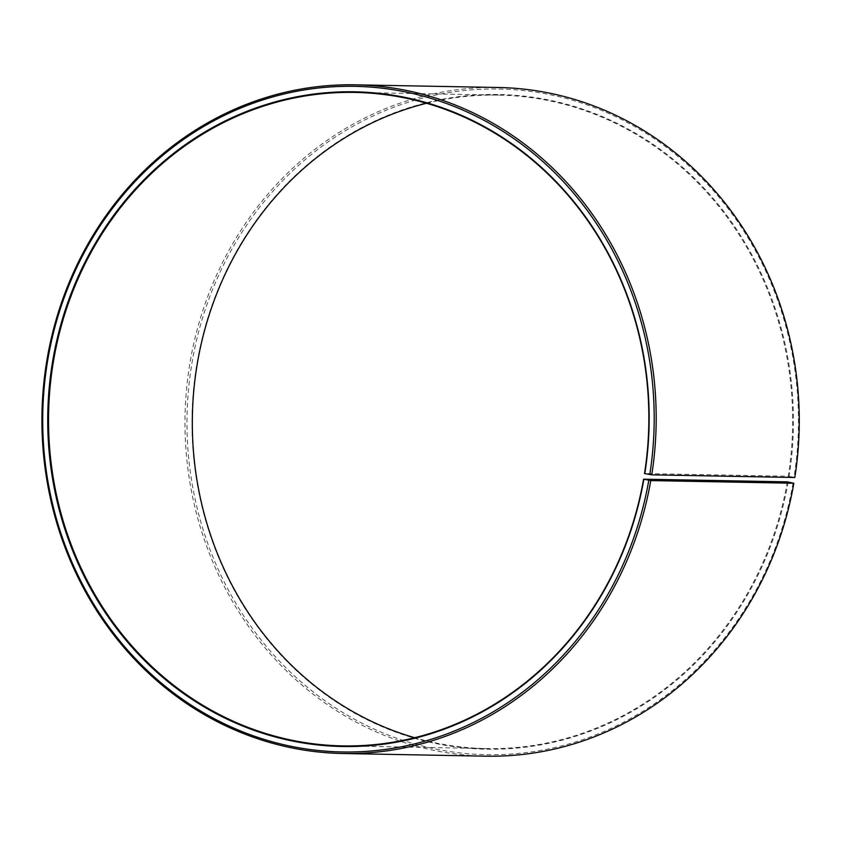 <?xml version="1.0" encoding="UTF-8"?>
<svg xmlns="http://www.w3.org/2000/svg" width="841" height="841" viewBox="0 0 841 841"><rect width="100%" height="100%" fill="white"/><g stroke="black" fill="none" stroke-linecap="round" stroke-linejoin="round"><path stroke-width="0.63" stroke-dasharray="4.21 3.15" d="M426.513 103.275A326.802 300.142 91.1 0 1 498.587 95.107A326.802 300.142 91.1 0 1 788.29 476.248L644.5 473.557M788.143 481.977A327.401 300.7 91.1 0 1 436.553 743.675A327.401 300.7 91.1 0 1 197.299 361.714A327.401 300.7 91.1 0 1 546.314 99.511A327.401 300.7 91.1 0 1 789.079 476.353L788.29 476.248M793.084 482.976A332.878 305.735 91.1 0 1 435.617 749.058A332.878 305.735 91.1 0 1 192.358 360.715A332.878 305.735 91.1 0 1 547.207 94.118A332.878 305.735 91.1 0 1 794.03 477.257L789.079 476.353M485.877 756.175A334.403 307.123 91.1 0 1 190.392 360.421A334.403 307.123 91.1 0 1 498.366 87.496M794.808 477.499L794.03 477.257M787.355 481.861A326.802 300.142 91.1 0 1 486.382 748.585A326.802 300.142 91.1 0 1 414.666 737.725M354.797 92.415L498.587 95.107M342.592 745.893L486.382 748.585"/><path stroke-width="1.26" d="M643.565 479.17L650.787 480.579L793.851 483.249L787.355 481.861L643.565 479.17A326.802 300.142 91.1 0 1 342.592 745.893A326.802 300.142 91.1 0 1 53.824 359.139A326.802 300.142 91.1 0 1 354.797 92.415A326.802 300.142 91.1 0 1 644.5 473.557L651.743 474.829L794.808 477.499A334.403 307.123 91.1 0 0 498.366 87.496L355.301 84.825A334.403 307.123 91.1 0 1 651.743 474.829M414.666 737.725A326.802 300.142 91.1 0 1 197.603 361.83A326.802 300.142 91.1 0 1 426.513 103.275M793.851 483.249A334.403 307.123 91.1 0 1 485.877 756.175L342.813 753.504A334.403 307.123 91.1 0 1 47.327 357.751A334.403 307.123 91.1 0 1 355.301 84.825M650.787 480.579A334.403 307.123 91.1 0 1 342.813 753.504M648.81 480.285A332.878 305.735 91.1 0 1 291.343 746.356A332.878 305.735 91.1 0 1 48.095 358.024A332.878 305.735 91.1 0 1 402.934 91.427A332.878 305.735 91.1 0 1 649.767 474.566M643.87 479.286A327.401 300.7 91.1 0 1 292.29 740.984A327.401 300.7 91.1 0 1 53.025 359.023A327.401 300.7 91.1 0 1 402.04 96.81A327.401 300.7 91.1 0 1 644.805 473.651"/></g></svg>
